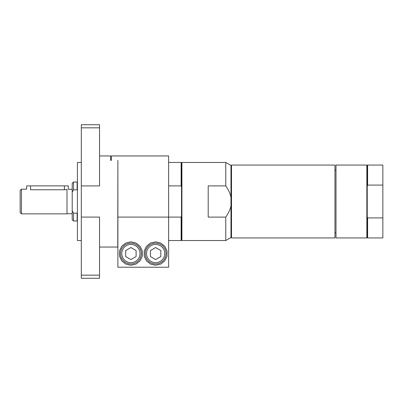 <?xml version="1.0" encoding="UTF-8"?>
<svg xmlns="http://www.w3.org/2000/svg" width="403" height="403" viewBox="0 0 403 403"><rect width="100%" height="100%" fill="white"/><g stroke="black" fill="none" stroke-linecap="round" stroke-linejoin="round"><path stroke-width="0.6" d="M21.45 213.862L20.15 212.562L20.15 190.438L21.45 189.138L21.45 213.862L66.999 213.862L66.999 189.486L64.399 189.768L30.563 189.768C25.525 189.078 25.525 189.078 30.563 189.768L30.563 185.884L68.303 185.884L68.303 189.269L72.208 189.269M66.999 189.617C68.717 189.168 68.717 189.168 66.999 189.617M21.45 189.138L26.658 189.138L26.658 185.884L30.563 185.884M72.208 210.819L72.208 219.685L73.507 220.99L77.119 220.99L77.119 213.157L73.507 213.157L72.208 210.819L72.208 192.181L73.507 189.843L77.119 189.843L77.411 190.337M73.507 189.843L73.507 182.01L72.208 183.315L72.208 192.181M77.411 212.663L77.119 213.157M77.411 182.302L77.119 182.01L77.119 189.843M73.507 213.157L73.507 220.99M166.036 253.558A10.413 10.413 0 0 0 155.623 243.145A10.413 10.413 0 0 0 145.216 253.558A10.413 10.413 0 0 0 155.623 263.965A10.413 10.413 0 0 0 166.036 253.558M160.832 250.55L160.832 256.56L155.623 259.567L150.42 256.56L150.42 250.55L155.623 247.543L160.832 250.55M141.312 253.558A10.413 10.413 0 0 0 130.899 243.145A10.413 10.413 0 0 0 120.487 253.558A10.413 10.413 0 0 0 130.899 263.965A10.413 10.413 0 0 0 141.312 253.558M136.103 250.55L136.103 256.56L130.899 259.567L125.696 256.56L125.696 250.55L130.899 247.543L136.103 250.55M99.536 247.049L117.757 247.049L117.888 160.344L117.888 267.219L168.64 267.219L168.64 155.951L111.379 155.951L111.379 160.344L110.598 160.344L110.598 155.951L99.536 155.951M130.899 265.27L125.817 264.111L121.741 260.857L119.479 256.162L119.479 250.948L121.741 246.253L125.817 243.004L130.899 241.845L135.982 243.004L140.058 246.253L142.319 250.948L142.319 256.162L140.058 260.857L135.982 264.111L130.899 265.27M155.623 265.27L150.546 264.111L146.47 260.857L144.209 256.162L144.209 250.948L146.47 246.253L150.546 243.004L155.623 241.845L160.706 243.004L164.782 246.253L167.044 250.948L167.044 256.162L164.782 260.857L160.706 264.111L155.623 265.27M168.64 240.541L181.133 240.541L181.133 217.101L117.888 217.081M81.315 217.081L99.536 217.081L99.536 275.163L81.315 275.163L81.315 127.837L99.536 127.837L99.536 185.919L81.315 185.919M99.536 275.163L99.536 278.282L81.315 278.282L81.315 275.163M99.536 127.837L99.536 124.718L81.315 124.718L81.315 127.837M81.315 162.459L77.411 162.459L77.411 240.541L81.315 240.541M367.622 217.912L367.622 237.941L382.85 237.941L382.85 217.912L367.622 217.912L367.234 217.026L367.234 237.548L366.841 237.941L336.001 237.941L336.001 165.059L366.841 165.059L366.841 237.941M366.841 165.059L367.234 165.452L367.234 217.026M367.234 185.974L367.622 185.088L382.85 185.088L382.85 217.912M367.234 165.452L367.622 165.059L367.622 185.088M367.622 165.059L382.85 165.059L382.85 185.088M225.771 185.899C228.511 189.843 230.244 193.636 230.974 197.279L230.974 237.538L225.771 240.541L225.771 217.101L208.2 217.101L208.2 185.899L225.771 185.899L225.771 162.459L230.974 165.462L230.974 197.279M230.974 205.721C230.244 209.364 228.511 213.157 225.771 217.101M231.498 235.508L231.498 237.941L334.958 237.941L334.958 165.059L231.498 165.059L231.498 235.508M168.64 185.899L181.133 185.899L181.521 186.901L181.521 162.847L181.914 162.459L181.914 240.541L225.771 240.541M181.133 185.899L181.133 162.459L168.64 162.459M181.914 240.541L181.521 240.153L181.521 186.901M181.521 216.099L181.133 217.101M64.399 185.884L64.399 189.768M155.623 262.665A9.108 9.108 0 0 1 146.516 253.558A9.108 9.108 0 0 1 155.623 244.445A9.108 9.108 0 0 1 164.736 253.558A9.108 9.108 0 0 1 155.623 262.665M130.899 262.665A9.108 9.108 0 0 1 121.792 253.558A9.108 9.108 0 0 1 130.899 244.445A9.108 9.108 0 0 1 140.007 253.558A9.108 9.108 0 0 1 130.899 262.665M73.507 182.01L77.119 182.01M77.411 220.698L77.119 220.99M66.999 213.731L72.208 213.731M367.234 237.548L367.622 237.941M181.914 162.459L225.771 162.459M230.974 232.848L231.498 232.848M230.974 170.152L231.498 170.152M334.958 232.848L336.001 232.848M334.958 170.152L336.001 170.152M181.521 162.847L181.133 162.459M181.521 240.153L181.133 240.541"/></g></svg>
